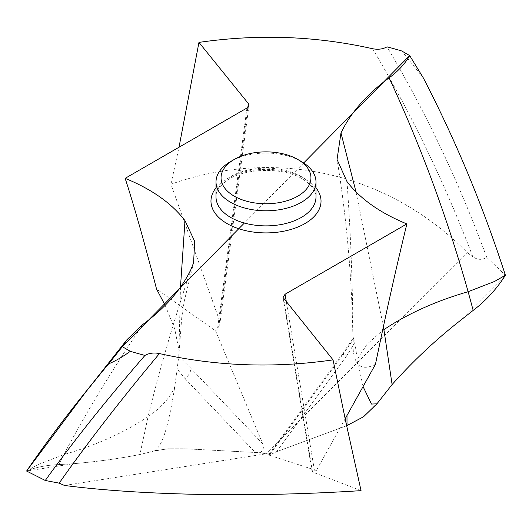 <?xml version="1.0" encoding="UTF-8"?>
<svg xmlns="http://www.w3.org/2000/svg" width="532" height="532" viewBox="0 0 532 532"><rect width="100%" height="100%" fill="white"/><g stroke="black" fill="none" stroke-linecap="round" stroke-linejoin="round"><path stroke-width="0.4" stroke-dasharray="2.66 2" d="M142.889 324.414C111.294 371.183 84.954 414.574 63.867 454.587L37.459 464.828L26.6 471.046C35.185 467.362 45.925 465.207 58.819 464.582C45.918 465.207 35.178 467.362 26.6 471.046L73.163 463.731C97.083 461.67 119.328 458.591 139.903 454.514L154.041 451.03L168.451 448.769L185.003 448.769L260.035 452.725L266 453.816L271.965 453.882L268.667 454.667L269.265 455.186L341.358 356.633A10.081 3.518 36.2 0 1 341.524 355.063L268.667 454.667M64.498 485.47L266 453.816L271.965 453.882L276.554 451.708L271.965 453.882M165.166 305.315L174.709 328.856L178.952 350.169L178.779 356.254L174.742 387.017C169.808 398.069 160.923 407.951 148.089 416.642L139.896 454.514L155.078 450.677L168.451 448.769L185.003 448.769L260.035 452.725C263.26 450.385 264.158 447.419 262.735 443.834L215.613 330.904L156.548 289.056M139.896 454.514C119.328 458.591 97.083 461.67 73.163 463.731L58.819 464.582L73.163 463.731M215.613 330.904L217.508 328.982L219.836 324.181L219.457 320.444L247.839 107.398M178.779 356.254L190.642 368.071A10.081 6.012 -43.6 0 1 185.003 378.598L177.163 368.962M219.457 320.444L170.952 184.218C275.835 147.397 387.901 172.149 467.502 252.8L266 453.816L260.035 452.725M346.618 425.713L276.554 451.708L346.618 425.713M363.549 416.756L377.959 402.385M458.837 321.694L505.4 275.243L486.72 257.315C482.298 260.161 477.669 259.988 472.835 256.81C445.104 183.773 411.675 114.407 372.546 48.705M467.502 252.8L472.835 256.81M361.048 490.637L312.543 472.044L283.649 298.718M345.155 418.784L316.387 470.494L314.492 470.8C312.237 471.192 311.592 471.605 312.543 472.044L312.098 471.704L283.091 297.687M316.387 470.494L269.265 455.186M354.837 342.548L346.997 355.403A10.081 3.518 36.2 0 0 341.524 355.063L353.554 337.754L354.837 342.548L357.258 359.273L367.133 344.124L382.528 330.591M375.452 364.32C361.627 371.343 354.159 365.797 353.048 347.695L353.221 339.596L341.358 356.633M353.221 339.596L353.554 337.754M363.063 386.584L357.258 359.273M423.273 77.832L401.68 50.959M486.72 257.315C459.109 182.463 425.886 112.305 387.043 46.843M170.952 184.218L179.011 147.244M154.041 451.03L155.078 450.677C158.496 446.7 165.432 445.178 174.742 387.017M230.655 161.522A49.988 28.861 180 0 1 301.345 161.522M155.078 450.677L168.451 448.769M303.679 162.965L244.374 223.041M191.021 269.318C173.871 320.39 159.56 369.501 148.089 416.642C124.395 432.529 96.319 445.178 63.867 454.587L58.819 464.582M315.988 187.849A55.029 31.767 0 0 0 304.909 178.666A55.029 31.767 0 0 0 216.012 187.849M180.474 287.174L178.952 350.169M246.941 108.029L217.508 328.982M262.735 443.834L190.642 368.071M185.003 448.769L185.003 378.598L255.446 452.632M346.997 415.459L346.997 355.403L276.554 451.708M286.369 302.083L314.492 470.8M347.004 181.618C350.934 236.693 352.949 292.055 353.048 347.695M356.001 191.906L383.379 326.621M301.345 176.611A49.988 28.861 0 0 0 246.868 170.353A49.988 28.861 0 0 0 216.012 197.02C215.533 192.245 218.865 186.985 226.007 181.239C242.146 168.079 283.19 166.509 302.389 178.918C316.726 188.268 315.762 194.526 315.988 197.02A49.988 28.861 0 0 0 301.345 176.611M193.588 262.775L184.205 301.371L181.745 317.611L178.991 353.547M352.995 346.119C352.403 283.017 347.09 220.8 337.049 159.467M248.949 105.609L219.829 324.181"/><path stroke-width="0.8" d="M26.6 471.046L45.28 480.476C72.891 442.006 106.114 400.323 144.957 355.423A293.371 169.375 180 0 1 130.32 351.306C122.593 356.892 115.391 361.055 108.728 363.795C76.236 402.604 48.864 438.355 26.6 471.046L85.592 392.19L122.32 346.691L126.988 339.649L142.889 324.414C165.286 307.902 181.332 289.534 191.021 269.318L193.588 262.775L194.679 241.348L184.996 220.654C171.789 203.37 151.839 189.272 125.146 178.346L246.941 108.029L248.949 105.609M45.28 480.476L59.165 483.149L64.498 485.47C144.099 495.691 256.165 497.48 361.048 490.637L345.926 422.441L333.045 359.878C274.02 368.41 216.158 366.302 159.454 353.561C153.961 352.47 149.133 353.088 144.957 355.423M244.374 223.041L122.32 346.691L130.32 351.306M179.011 147.244L198.955 42.394C257.98 33.862 315.842 35.963 372.546 48.705C378.039 49.795 382.867 49.177 387.043 46.843A293.371 169.375 180 0 1 401.68 50.959L409.68 55.581C405.105 63.707 398.249 71.128 389.111 77.852C366.714 94.364 350.668 112.731 340.979 132.947L337.049 159.467L347.004 181.618C360.211 198.895 380.161 213 406.854 223.925L285.059 294.243L283.037 297.448L333.045 359.878M198.955 42.394L248.351 103.547L248.963 105.496M165.166 305.315L156.548 289.056C144.052 241.003 133.579 204.102 125.146 178.346M346.997 425.573L363.549 416.756L346.997 425.573L346.997 415.459M376.922 403.828L363.549 416.756L376.922 403.828L392.104 384.543C412.672 361.507 434.917 340.56 458.837 321.694L473.181 310.395L458.837 321.694C434.917 340.56 412.672 361.507 392.104 384.543L376.922 403.828L371.476 404.061L363.063 386.584M406.854 223.925C398.774 257.428 389.344 297.288 375.452 364.32L345.155 418.784M382.528 330.591L383.911 329.647L392.104 384.543M409.68 55.581L423.273 77.832C455.764 140.581 483.136 206.383 505.4 275.243C496.669 288.976 485.929 300.7 473.181 310.395C485.929 300.7 496.669 288.982 505.4 275.243C483.136 206.383 455.758 140.581 423.273 77.832L409.68 55.581L303.679 162.965M301.345 161.522L297.78 159.467L301.345 161.522A49.988 28.861 180 0 1 315.988 181.931A49.988 28.861 180 0 1 285.132 208.591A49.988 28.861 180 0 1 230.655 202.34A49.988 28.861 180 0 1 216.012 181.931A49.988 28.861 180 0 1 230.655 161.522L234.22 159.467A44.947 25.948 180 0 1 297.78 159.467L297.78 159.467A44.947 25.948 180 0 1 297.78 196.162A44.947 25.948 180 0 1 234.22 196.162A44.947 25.948 180 0 1 234.22 159.467M122.32 346.691L108.728 363.795M216.012 187.849A55.029 31.767 0 0 0 227.091 223.6A55.029 31.767 0 0 0 297.448 227.204A55.029 31.767 0 0 0 315.988 187.849M184.996 220.654L180.474 287.174M285.059 294.243L286.369 302.083M340.979 132.947L356.001 191.906M383.379 326.621L383.911 329.647C407.605 313.76 435.681 301.112 468.133 291.702L473.181 310.395M505.4 275.243L494.541 281.461L468.133 291.702C447.046 217.043 420.706 145.755 389.111 77.852M247.839 107.398L248.351 103.547M159.454 353.561C120.325 400.423 86.896 443.622 59.165 483.149M216.012 181.931L216.012 197.02A49.988 28.861 0 0 0 230.655 217.428A49.988 28.861 0 0 0 285.132 223.679A49.988 28.861 0 0 0 315.988 197.02L315.988 181.931M85.592 392.19L126.988 339.649"/></g></svg>
